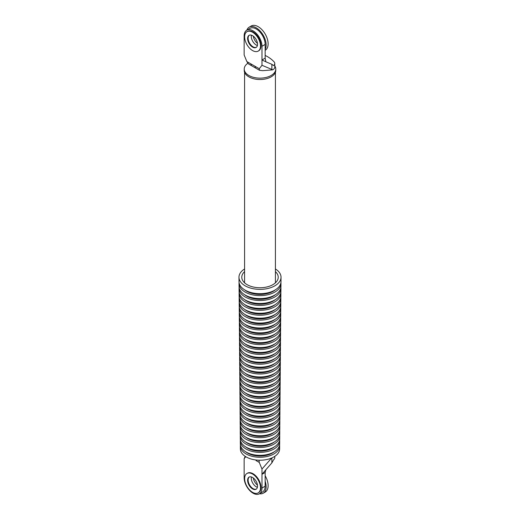 <?xml version="1.0" encoding="UTF-8"?>
<svg xmlns="http://www.w3.org/2000/svg" width="520" height="520" viewBox="0 0 520 520"><rect width="100%" height="100%" fill="white"/><g stroke="black" fill="none" stroke-linecap="round" stroke-linejoin="round"><path stroke-width="0.78" d="M265.155 481.221A14.014 8.092 60 0 1 263.244 493.2A14.014 8.092 60 0 1 259.486 493.753M256.236 486.785A7.007 4.05 60 0 1 251.414 476.95A7.007 4.05 -120 0 0 256.236 486.785A7.007 4.05 -120 0 0 257.387 487.292A7.007 4.05 60 0 1 256.236 486.785M265.155 475.748A14.014 8.092 60 0 1 265.226 492.057L263.244 493.2M257.465 485.141A7.007 4.05 60 0 1 253.318 477.958M258.173 492.888L258.668 492.603A11.213 6.474 -120 0 0 260.39 483.62A11.213 6.474 -120 0 0 253.065 473.74A11.213 6.474 -120 0 0 247.455 473.181L246.961 473.466A11.213 6.474 -120 0 0 245.239 482.456A11.213 6.474 -120 0 0 252.564 492.336A11.213 6.474 -120 0 0 258.173 492.888A11.213 6.474 -120 0 0 259.889 483.906A11.213 6.474 -120 0 0 252.564 474.026A11.213 6.474 -120 0 0 246.961 473.466M249.321 476.983A7.007 4.05 -120 0 0 248.553 482.664A7.007 4.05 -120 0 0 253.065 488.618A7.007 4.05 -120 0 0 256.308 489.093A7.007 4.05 -120 0 1 253.065 488.618A7.007 4.05 -120 0 1 248.553 482.664A7.007 4.05 -120 0 1 249.321 476.983M252.564 488.904A7.007 4.05 -120 0 0 256.067 489.249A7.007 4.05 -120 0 0 257.147 483.632A7.007 4.05 -120 0 0 252.564 477.457A7.007 4.05 -120 0 0 249.061 477.106A7.007 4.05 -120 0 0 247.988 482.723A7.007 4.05 -120 0 0 252.564 488.904M258.173 51.109L258.668 50.824A11.213 6.474 -120 0 0 260.39 41.841A11.213 6.474 -120 0 0 253.065 31.961A11.213 6.474 -120 0 0 247.455 31.402L246.961 31.688A11.213 6.474 -120 0 0 245.239 40.677A11.213 6.474 -120 0 0 252.564 50.557A11.213 6.474 -120 0 0 258.173 51.109A11.213 6.474 -120 0 0 259.889 42.127A11.213 6.474 -120 0 0 252.564 32.246A11.213 6.474 -120 0 0 246.961 31.688M249.321 35.204A7.007 4.05 -120 0 0 248.553 40.885A7.007 4.05 -120 0 0 253.065 46.839A7.007 4.05 -120 0 0 256.308 47.314A7.007 4.05 60 0 1 253.065 46.839A7.007 4.05 60 0 1 248.553 40.885A7.007 4.05 60 0 1 249.321 35.204M252.564 47.125A7.007 4.05 -120 0 0 256.067 47.47A7.007 4.05 -120 0 0 257.147 41.854A7.007 4.05 -120 0 0 252.564 35.678A7.007 4.05 -120 0 0 249.061 35.334A7.007 4.05 -120 0 0 247.988 40.95A7.007 4.05 -120 0 0 252.564 47.125M246.87 30.121A14.014 8.092 60 0 1 249.223 27.144A14.014 8.092 60 0 1 256.236 27.84A14.014 8.092 60 0 1 265.155 49.419M256.236 45.006A7.007 4.05 60 0 1 251.414 35.172A7.007 4.05 60 0 0 256.236 45.006A7.007 4.05 60 0 0 257.387 45.513A7.007 4.05 60 0 1 256.236 45.006M249.223 27.144L251.206 26A14.014 8.092 60 0 1 258.219 26.696A14.014 8.092 60 0 1 267.371 39.046A14.014 8.092 60 0 1 265.226 50.277L265.155 50.316M257.465 43.361A7.007 4.05 60 0 1 253.318 36.179M275.418 268.97A21.028 12.142 180 0 1 281.028 277.284A21.028 12.142 180 0 1 268.002 288.45A21.028 12.142 180 0 1 245.135 285.812A21.028 12.142 180 0 1 238.972 277.284A21.028 12.142 180 0 1 244.582 268.97M275.418 271.622A18.22 10.524 180 0 1 278.219 277.277A18.22 10.524 180 0 1 266.936 286.956A18.22 10.524 180 0 1 247.117 284.668A18.22 10.524 180 0 1 241.781 277.277A18.22 10.524 180 0 1 244.582 271.622M281.028 277.284L280.989 281.632A20.989 12.116 180 0 1 267.989 292.78A20.989 12.116 180 0 1 245.161 290.147A20.989 12.116 180 0 1 239.011 281.632L238.972 277.284M280.917 282.607A20.976 12.11 180 0 1 280.976 283.575A20.976 12.11 180 0 1 267.982 294.717A20.976 12.11 180 0 1 245.167 292.084A20.976 12.11 180 0 1 239.025 283.575A20.976 12.11 180 0 1 239.083 282.607M275.438 289.783A18.87 10.894 180 0 1 246.656 291.226A18.87 10.894 180 0 1 244.562 289.783M280.976 283.575L280.95 286.553A20.95 12.097 180 0 1 267.969 297.681A20.95 12.097 180 0 1 245.186 295.048A20.95 12.097 180 0 1 239.05 286.553L239.025 283.575M280.872 287.528A20.937 12.084 180 0 1 280.937 288.496A20.937 12.084 180 0 1 267.963 299.618A20.937 12.084 180 0 1 245.2 296.985A20.937 12.084 180 0 1 239.064 288.496A20.937 12.084 180 0 1 239.129 287.528M275.405 294.69A18.831 10.875 180 0 1 246.688 296.127A18.831 10.875 180 0 1 244.595 294.69M280.937 288.496L280.911 291.473A20.911 12.071 180 0 1 267.956 302.582A20.911 12.071 180 0 1 245.213 299.956A20.911 12.071 180 0 1 239.089 291.473L239.064 288.496M280.833 292.448A20.891 12.064 180 0 1 280.891 293.423A20.891 12.064 180 0 1 267.95 304.519A20.891 12.064 180 0 1 245.225 301.892A20.891 12.064 180 0 1 239.109 293.423A20.891 12.064 180 0 1 239.167 292.448M275.373 299.605A18.791 10.849 180 0 1 246.714 301.034A18.791 10.849 180 0 1 244.628 299.605M280.891 293.423L280.872 296.394A20.872 12.051 180 0 1 267.943 307.483A20.872 12.051 180 0 1 245.245 304.856A20.872 12.051 180 0 1 239.129 296.394L239.109 293.423M280.793 297.369A20.852 12.038 180 0 1 280.852 298.344A20.852 12.038 180 0 1 267.937 309.419A20.852 12.038 180 0 1 245.252 306.8A20.852 12.038 180 0 1 239.148 298.344A20.852 12.038 180 0 1 239.207 297.369M275.334 304.512A18.746 10.822 180 0 1 246.74 305.936A18.746 10.822 180 0 1 244.667 304.512M280.852 298.344L280.833 301.314A20.832 12.025 180 0 1 267.923 312.383A20.832 12.025 180 0 1 245.271 309.764A20.832 12.025 180 0 1 239.167 301.314L239.148 298.344M280.755 302.289A20.813 12.018 180 0 1 280.813 303.264A20.813 12.018 180 0 1 267.917 314.32A20.813 12.018 180 0 1 245.284 311.701A20.813 12.018 180 0 1 239.187 303.264A20.813 12.018 180 0 1 239.245 302.289M275.301 309.419A18.707 10.803 180 0 1 246.772 310.843A18.707 10.803 180 0 1 244.699 309.419M280.813 303.264L280.787 306.241A20.787 12.005 180 0 1 267.911 317.284A20.787 12.005 180 0 1 245.297 314.672A20.787 12.005 180 0 1 239.213 306.241L239.187 303.264M280.716 307.209A20.774 11.992 180 0 1 280.774 308.185A20.774 11.992 180 0 1 267.904 319.221A20.774 11.992 180 0 1 245.31 316.608A20.774 11.992 180 0 1 239.226 308.185A20.774 11.992 180 0 1 239.285 307.209M275.269 314.327A18.668 10.777 180 0 1 246.799 315.75A18.668 10.777 180 0 1 244.732 314.327M280.774 308.185L280.748 311.161A20.748 11.979 180 0 1 267.897 322.179A20.748 11.979 180 0 1 245.33 319.572A20.748 11.979 180 0 1 239.252 311.161L239.226 308.185M280.67 312.13A20.735 11.973 180 0 1 280.735 313.105A20.735 11.973 180 0 1 267.891 324.116A20.735 11.973 180 0 1 245.343 321.516A20.735 11.973 180 0 1 239.265 313.105A20.735 11.973 180 0 1 239.33 312.13M275.23 319.241A18.622 10.751 180 0 1 246.831 320.651A18.622 10.751 180 0 1 244.77 319.241M280.735 313.105L280.709 316.082A20.709 11.954 180 0 1 267.878 327.08A20.709 11.954 180 0 1 245.356 324.48A20.709 11.954 180 0 1 239.291 316.082L239.265 313.105M280.631 317.05A20.696 11.947 180 0 1 280.696 318.026A20.696 11.947 180 0 1 267.872 329.017A20.696 11.947 180 0 1 245.369 326.417A20.696 11.947 180 0 1 239.304 318.026A20.696 11.947 180 0 1 239.369 317.05M275.197 324.149A18.584 10.732 180 0 1 246.857 325.559A18.584 10.732 180 0 1 244.803 324.149M280.696 318.026L280.67 321.002A20.67 11.934 180 0 1 267.865 331.981A20.67 11.934 180 0 1 245.388 329.381A20.67 11.934 180 0 1 239.33 321.002L239.304 318.026M280.592 321.978A20.651 11.921 180 0 1 280.651 322.946A20.651 11.921 180 0 1 267.858 333.918A20.651 11.921 180 0 1 245.394 331.325A20.651 11.921 180 0 1 239.35 322.946A20.651 11.921 180 0 1 239.408 321.978M275.158 329.056A18.545 10.705 180 0 1 246.889 330.46A18.545 10.705 180 0 1 244.842 329.056M280.651 322.946L280.631 325.923A20.631 11.908 180 0 1 267.852 336.882A20.631 11.908 180 0 1 245.414 334.288A20.631 11.908 180 0 1 239.369 325.923L239.35 322.946M280.553 326.898A20.611 11.902 180 0 1 280.611 327.867A20.611 11.902 180 0 1 267.846 338.819A20.611 11.902 180 0 1 245.427 336.226A20.611 11.902 180 0 1 239.389 327.867A20.611 11.902 180 0 1 239.447 326.898M275.125 333.964A18.506 10.68 180 0 1 246.916 335.368A18.506 10.68 180 0 1 244.875 333.964M280.611 327.867L280.586 330.844A20.586 11.889 180 0 1 267.833 341.783A20.586 11.889 180 0 1 245.44 339.196A20.586 11.889 180 0 1 239.415 330.844L239.389 327.867M280.514 331.819A20.572 11.876 180 0 1 280.572 332.787A20.572 11.876 180 0 1 267.826 343.72A20.572 11.876 180 0 1 245.453 341.133A20.572 11.876 180 0 1 239.428 332.787A20.572 11.876 180 0 1 239.486 331.819M275.093 338.878A18.46 10.66 180 0 1 246.948 340.269A18.46 10.66 180 0 1 244.907 338.878M280.572 332.787L280.547 335.764A20.547 11.863 180 0 1 267.82 346.684A20.547 11.863 180 0 1 245.472 344.097A20.547 11.863 180 0 1 239.453 335.764L239.428 332.787M280.469 336.739A20.534 11.856 180 0 1 280.534 337.714A20.534 11.856 180 0 1 267.813 348.621A20.534 11.856 180 0 1 245.479 346.041A20.534 11.856 180 0 1 239.467 337.714A20.534 11.856 180 0 1 239.531 336.739M275.054 343.785A18.421 10.634 180 0 1 246.974 345.176A18.421 10.634 180 0 1 244.946 343.785M280.534 337.714L280.507 340.685A20.508 11.843 180 0 1 267.807 351.579A20.508 11.843 180 0 1 245.499 349.005A20.508 11.843 180 0 1 239.493 340.685L239.467 337.714M280.43 341.66A20.495 11.83 180 0 1 280.495 342.635A20.495 11.83 180 0 1 267.8 353.516A20.495 11.83 180 0 1 245.511 350.942A20.495 11.83 180 0 1 239.506 342.635A20.495 11.83 180 0 1 239.571 341.66M275.022 348.693A18.382 10.614 180 0 1 247.006 350.084A18.382 10.614 180 0 1 244.978 348.693M280.495 342.635L280.469 345.605A20.468 11.817 180 0 1 267.787 356.479A20.468 11.817 180 0 1 245.525 353.906A20.468 11.817 180 0 1 239.531 345.605L239.506 342.635M280.391 346.58A20.449 11.811 180 0 1 280.449 347.555A20.449 11.811 180 0 1 267.781 358.416A20.449 11.811 180 0 1 245.537 355.849A20.449 11.811 180 0 1 239.551 347.555A20.449 11.811 180 0 1 239.609 346.58M274.989 353.6A18.337 10.588 180 0 1 247.033 354.985A18.337 10.588 180 0 1 245.011 353.6M280.449 347.555L280.43 350.532A20.43 11.791 180 0 1 267.774 361.381A20.43 11.791 180 0 1 245.557 358.813A20.43 11.791 180 0 1 239.571 350.532L239.551 347.555M280.351 351.5A20.41 11.784 180 0 1 280.41 352.476A20.41 11.784 180 0 1 267.767 363.318A20.41 11.784 180 0 1 245.564 360.75A20.41 11.784 180 0 1 239.59 352.476A20.41 11.784 180 0 1 239.649 351.5M274.95 358.507A18.297 10.562 180 0 1 247.058 359.892A18.297 10.562 180 0 1 245.05 358.507M280.41 352.476L280.391 355.453A20.391 11.771 180 0 1 267.755 366.281A20.391 11.771 180 0 1 245.583 363.721A20.391 11.771 180 0 1 239.609 355.453L239.59 352.476M280.312 356.421A20.371 11.758 180 0 1 280.371 357.396A20.371 11.758 180 0 1 267.755 368.219A20.371 11.758 180 0 1 245.596 365.657A20.371 11.758 180 0 1 239.629 357.396A20.371 11.758 180 0 1 239.688 356.421M274.918 363.422A18.259 10.543 180 0 1 247.091 364.793A18.259 10.543 180 0 1 245.083 363.422M280.371 357.396L280.345 360.373A20.345 11.745 180 0 1 267.742 371.183A20.345 11.745 180 0 1 245.615 368.622A20.345 11.745 180 0 1 239.655 360.373L239.629 357.396M280.267 361.348A20.332 11.739 180 0 1 280.332 362.317A20.332 11.739 180 0 1 267.735 373.12A20.332 11.739 180 0 1 245.622 370.565A20.332 11.739 180 0 1 239.668 362.317A20.332 11.739 180 0 1 239.733 361.348M274.878 368.329A18.22 10.517 180 0 1 247.117 369.7A18.22 10.517 180 0 1 245.122 368.329M280.332 362.317L280.306 365.293A20.306 11.726 180 0 1 267.728 376.077A20.306 11.726 180 0 1 245.642 373.529A20.306 11.726 180 0 1 239.694 365.293L239.668 362.317M280.228 366.269A20.293 11.713 180 0 1 280.293 367.237A20.293 11.713 180 0 1 267.722 378.021A20.293 11.713 180 0 1 245.655 375.466A20.293 11.713 180 0 1 239.707 367.237A20.293 11.713 180 0 1 239.772 366.269M274.846 373.237A18.174 10.491 180 0 1 247.15 374.601A18.174 10.491 180 0 1 245.154 373.237M280.293 367.237L280.267 370.214A20.267 11.7 180 0 1 267.709 380.978A20.267 11.7 180 0 1 245.667 378.43A20.267 11.7 180 0 1 239.733 370.214L239.707 367.237M280.189 371.189A20.254 11.694 180 0 1 280.254 372.157A20.254 11.694 180 0 1 267.703 382.915A20.254 11.694 180 0 1 245.681 380.374A20.254 11.694 180 0 1 239.746 372.157A20.254 11.694 180 0 1 239.811 371.189M274.814 378.144A18.135 10.472 180 0 1 247.175 379.509A18.135 10.472 180 0 1 245.186 378.144M280.254 372.157L280.228 375.135A20.228 11.681 180 0 1 267.696 385.879A20.228 11.681 180 0 1 245.7 383.338A20.228 11.681 180 0 1 239.772 375.135L239.746 372.157M280.15 376.11A20.209 11.668 180 0 1 280.209 377.084A20.209 11.668 180 0 1 267.69 387.816A20.209 11.668 180 0 1 245.707 385.275A20.209 11.668 180 0 1 239.792 377.084A20.209 11.668 180 0 1 239.85 376.11M274.775 383.051A18.096 10.446 180 0 1 247.208 384.41A18.096 10.446 180 0 1 245.225 383.051M280.209 377.084L280.189 380.055A20.189 11.655 180 0 1 267.683 390.78A20.189 11.655 180 0 1 245.726 388.245A20.189 11.655 180 0 1 239.811 380.055L239.792 377.084M280.111 381.03A20.17 11.648 180 0 1 280.169 382.005A20.17 11.648 180 0 1 267.677 392.717A20.17 11.648 180 0 1 245.739 390.182A20.17 11.648 180 0 1 239.831 382.005A20.17 11.648 180 0 1 239.889 381.03M274.742 387.966A18.05 10.426 180 0 1 247.234 389.318A18.05 10.426 180 0 1 245.258 387.966M280.169 382.005L280.144 384.976A20.143 11.629 180 0 1 267.663 395.681A20.143 11.629 180 0 1 245.752 393.146A20.143 11.629 180 0 1 239.857 384.976L239.831 382.005M280.065 385.95A20.131 11.622 180 0 1 280.131 386.925A20.131 11.622 180 0 1 267.657 397.618A20.131 11.622 180 0 1 245.765 395.09A20.131 11.622 180 0 1 239.869 386.925A20.131 11.622 180 0 1 239.935 385.95M274.709 392.873A18.012 10.4 180 0 1 247.267 394.225A18.012 10.4 180 0 1 245.291 392.873M280.131 386.925L280.105 389.903A20.105 11.609 180 0 1 267.651 400.582A20.105 11.609 180 0 1 245.785 398.053A20.105 11.609 180 0 1 239.895 389.903L239.869 386.925M280.026 390.871A20.091 11.596 180 0 1 280.092 391.846A20.091 11.596 180 0 1 267.644 402.519A20.091 11.596 180 0 1 245.791 399.99A20.091 11.596 180 0 1 239.909 391.846A20.091 11.596 180 0 1 239.974 390.871M274.671 397.781A17.973 10.374 180 0 1 247.292 399.126A17.973 10.374 180 0 1 245.33 397.781M280.092 391.846L280.065 394.823A20.066 11.583 180 0 1 267.637 405.476A20.066 11.583 180 0 1 245.811 402.961A20.066 11.583 180 0 1 239.935 394.823L239.909 391.846M279.988 395.791A20.053 11.576 180 0 1 280.053 396.767A20.053 11.576 180 0 1 267.631 407.42A20.053 11.576 180 0 1 245.823 404.898A20.053 11.576 180 0 1 239.947 396.767A20.053 11.576 180 0 1 240.013 395.791M274.638 402.688A17.934 10.354 180 0 1 247.319 404.034A17.934 10.354 180 0 1 245.362 402.688M280.053 396.767L280.026 399.744A20.026 11.563 180 0 1 267.618 410.378A20.026 11.563 180 0 1 245.837 407.862A20.026 11.563 180 0 1 239.974 399.744L239.947 396.767M279.949 400.712A20.007 11.55 180 0 1 280.007 401.687A20.007 11.55 180 0 1 267.611 412.315A20.007 11.55 180 0 1 245.85 409.799A20.007 11.55 180 0 1 239.993 401.687A20.007 11.55 180 0 1 240.052 400.712M274.606 407.602A17.888 10.329 180 0 1 247.351 408.935A17.888 10.329 180 0 1 245.394 407.602M280.007 401.687L279.988 404.664A19.988 11.537 180 0 1 267.605 415.279A19.988 11.537 180 0 1 245.869 412.769A19.988 11.537 180 0 1 240.013 404.664L239.993 401.687M279.909 405.639A19.968 11.531 180 0 1 279.968 406.607A19.968 11.531 180 0 1 267.599 417.216A19.968 11.531 180 0 1 245.882 414.707A19.968 11.531 180 0 1 240.032 406.607A19.968 11.531 180 0 1 240.091 405.639M274.567 412.51A17.849 10.303 180 0 1 247.377 413.842A17.849 10.303 180 0 1 245.433 412.51M279.968 406.607L279.949 409.584A19.949 11.518 180 0 1 267.592 420.179A19.949 11.518 180 0 1 245.895 417.671A19.949 11.518 180 0 1 240.052 409.584L240.032 406.607M279.864 410.56A19.929 11.505 180 0 1 279.929 411.528A19.929 11.505 180 0 1 267.586 422.116A19.929 11.505 180 0 1 245.908 419.614A19.929 11.505 180 0 1 240.071 411.528A19.929 11.505 180 0 1 240.136 410.56M274.534 417.417A17.81 10.283 180 0 1 247.41 418.743A17.81 10.283 180 0 1 245.466 417.417M279.929 411.528L279.903 414.505A19.903 11.492 180 0 1 267.572 425.081A19.903 11.492 180 0 1 245.928 422.578A19.903 11.492 180 0 1 240.097 414.505L240.071 411.528M279.825 415.48A19.89 11.486 180 0 1 279.89 416.449A19.89 11.486 180 0 1 267.566 427.018A19.89 11.486 180 0 1 245.934 424.515A19.89 11.486 180 0 1 240.11 416.449A19.89 11.486 180 0 1 240.175 415.48M274.502 422.325A17.764 10.257 180 0 1 247.436 423.651A17.764 10.257 180 0 1 245.499 422.325M279.89 416.449L279.864 419.425A19.864 11.466 180 0 1 267.56 429.981A19.864 11.466 180 0 1 245.953 427.486A19.864 11.466 180 0 1 240.136 419.425L240.11 416.449M279.786 420.401A19.851 11.46 180 0 1 279.851 421.375A19.851 11.46 180 0 1 267.553 431.918A19.851 11.46 180 0 1 245.967 429.423A19.851 11.46 180 0 1 240.149 421.375A19.851 11.46 180 0 1 240.214 420.401M274.463 427.232A17.726 10.231 180 0 1 247.468 428.558A17.726 10.231 180 0 1 245.537 427.232M279.851 421.375L279.825 424.346A19.825 11.447 180 0 1 267.547 434.876A19.825 11.447 180 0 1 245.98 432.387A19.825 11.447 180 0 1 240.175 424.346L240.149 421.375M279.747 425.321A19.812 11.434 180 0 1 279.812 426.296A19.812 11.434 180 0 1 267.54 436.82A19.812 11.434 180 0 1 245.993 434.33A19.812 11.434 180 0 1 240.188 426.296A19.812 11.434 180 0 1 240.253 425.321M274.43 432.146A17.687 10.212 180 0 1 247.494 433.459A17.687 10.212 180 0 1 245.57 432.146M279.812 426.296L279.786 429.267A19.786 11.421 180 0 1 267.527 439.777A19.786 11.421 180 0 1 246.012 437.294A19.786 11.421 180 0 1 240.214 429.267L240.188 426.296M279.702 430.241A19.767 11.414 180 0 1 279.767 431.216A19.767 11.414 180 0 1 267.521 441.714A19.767 11.414 180 0 1 246.019 439.231A19.767 11.414 180 0 1 240.233 431.216A19.767 11.414 180 0 1 240.299 430.241M274.397 437.053A17.641 10.186 180 0 1 247.526 438.366A17.641 10.186 180 0 1 245.603 437.053M279.767 431.216L279.747 434.194A19.747 11.401 180 0 1 267.514 444.678A19.747 11.401 180 0 1 246.038 442.195A19.747 11.401 180 0 1 240.253 434.194L240.233 431.216M279.663 435.162A19.728 11.388 180 0 1 279.728 436.137A19.728 11.388 180 0 1 267.507 446.615A19.728 11.388 180 0 1 246.051 444.138A19.728 11.388 180 0 1 240.272 436.137A19.728 11.388 180 0 1 240.338 435.162M274.358 441.961A17.602 10.166 180 0 1 247.553 443.268A17.602 10.166 180 0 1 245.642 441.961M279.728 436.137L279.702 439.114A19.701 11.375 180 0 1 267.495 449.579A19.701 11.375 180 0 1 246.064 447.103A19.701 11.375 180 0 1 240.299 439.114L240.272 436.137M279.624 440.082A19.689 11.368 180 0 1 279.689 441.058A19.689 11.368 180 0 1 267.495 451.516A19.689 11.368 180 0 1 246.077 449.04A19.689 11.368 180 0 1 240.311 441.058A19.689 11.368 180 0 1 240.377 440.082M274.326 446.869A17.563 10.14 180 0 1 247.578 448.175A17.563 10.14 180 0 1 245.674 446.869M279.689 441.058L279.663 444.035A19.663 11.355 180 0 1 267.481 454.48A19.663 11.355 180 0 1 246.097 452.01A19.663 11.355 180 0 1 240.338 444.035L240.311 441.058M279.584 445.003A19.649 11.342 180 0 1 279.65 445.978A19.649 11.342 180 0 1 267.475 456.417A19.649 11.342 180 0 1 246.109 453.947A19.649 11.342 180 0 1 240.35 445.978A19.649 11.342 180 0 1 240.416 445.003M274.293 451.776A17.524 10.114 180 0 1 247.611 453.076A17.524 10.114 180 0 1 245.707 451.776M279.65 445.978L279.624 448.955A19.623 11.329 180 0 1 267.469 459.381A19.623 11.329 180 0 1 246.123 456.911A19.623 11.329 180 0 1 240.377 448.955L240.35 445.978M255.106 66.326A4.205 2.431 -60 0 0 255.977 68.257L248.385 63.869L246.857 61.568L259.272 68.731L261.983 65.286L271.869 69.446L271.869 64.318L273.592 65.598A6.162 3.555 180 0 0 274.775 63.498L274.775 67.165A6.162 3.555 180 0 1 272.636 69.856L271.869 69.446M246.753 30.193L249.925 28.36A12.617 7.287 60 0 1 259.649 31.739A12.617 7.287 60 0 1 265.155 44.434L265.155 58.169L261.983 60.002L261.983 46.267A12.617 7.287 60 0 0 256.477 33.572A12.617 7.287 60 0 0 246.753 30.193A12.617 7.287 60 0 0 244.14 35.965L244.14 54.99L246.857 61.568M259.272 68.731L259.48 70.278L262.626 70.668L272.636 69.856M265.155 58.169L265.896 61.809L271.869 64.318M265.155 55.413A36.901 21.301 180 0 1 274.079 61.861A6.162 3.555 180 0 1 274.775 63.498M265.896 61.782L261.983 60.002L261.983 65.286M274.775 65.858A15.769 9.107 180 0 1 275.769 69.043L275.769 70.415A15.769 9.107 180 0 1 266.032 78.826A15.769 9.107 180 0 1 248.853 76.85A15.769 9.107 180 0 1 244.231 70.415L244.231 69.043A15.769 9.107 180 0 1 247.78 63.284M251.888 65.897A4.205 2.431 -60 0 1 251.017 63.967M275.769 69.043A15.769 9.107 180 0 1 266.032 77.454A15.769 9.107 180 0 1 248.853 75.478A15.769 9.107 180 0 1 244.231 69.043M245.745 456.684L244.14 458.718L245.225 456.359M259.37 493.818L262.542 491.985A12.617 7.287 -120 0 0 265.155 486.213L265.155 472.478L265.896 469.716L261.983 474.312L261.983 488.046A12.617 7.287 -120 0 1 259.37 493.818A12.617 7.287 -120 0 1 249.645 490.438A12.617 7.287 -120 0 1 244.14 477.744L244.14 458.718M265.155 472.478L261.983 474.312L261.983 469.021L259.272 462.443L256.035 460.577A4.205 2.431 -60 0 1 256.074 460.005M274.775 456.359L274.775 457.665A6.162 3.555 180 0 1 273.592 459.765L271.869 462.891L265.896 469.716M271.642 458.022L261.983 469.021M259.019 460.219L259.272 462.443M265.155 44.434L261.983 46.267M271.869 457.925L271.869 462.891M265.155 486.213L261.983 488.046M255.977 68.257L259.48 70.278M275.418 282.834L275.418 72.326M244.582 282.834L244.582 72.326"/></g></svg>
